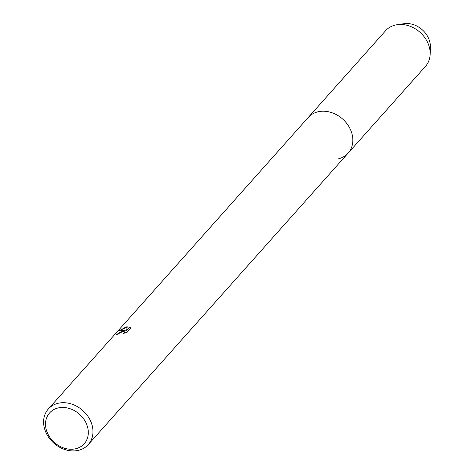 <?xml version="1.0" encoding="UTF-8"?>
<svg xmlns="http://www.w3.org/2000/svg" width="474" height="474" viewBox="0 0 474 474"><rect width="100%" height="100%" fill="white"/><g stroke="black" fill="none" stroke-linecap="round" stroke-linejoin="round"><path stroke-width="0.71" d="M122.855 330.55L125.349 330.236L123.293 330.052L119.027 330.852L126.013 327.007L127.263 326.799L126.558 330.366L129.526 327.042L130.854 328.109L127.192 332.215L123.477 333.441L124.508 332.677L124.769 331.836L121.871 331.652L117.955 334.051A26.751 21.804 -138.3 0 0 115.994 334.928L122.855 330.55M57.97 403.321A26.751 21.804 41.7 0 1 87.37 415.568A26.751 21.804 41.7 0 1 88.247 444.612A26.751 21.804 41.7 0 1 78.595 450.3A26.751 21.804 41.7 0 1 49.189 438.053A26.751 21.804 41.7 0 1 48.312 409.009A26.751 21.804 41.7 0 1 57.97 403.321M397.159 24.707A26.751 21.804 41.7 0 1 430.167 54.137L430.392 47.246A21.401 17.443 41.7 0 0 403.984 23.7L397.159 24.707A26.751 21.804 41.7 0 0 395.186 25.092A26.751 21.804 41.7 0 0 385.528 30.78L308.189 117.528A26.751 21.804 41.7 0 1 317.841 111.84A26.751 21.804 41.7 0 1 347.246 124.087A26.751 21.804 41.7 0 1 348.123 153.138A26.751 21.804 41.7 0 1 338.466 158.82M57.97 407.996A23.185 18.901 41.7 0 1 86.345 423.602A23.185 18.901 41.7 0 1 75.84 448.712A23.185 18.901 41.7 0 1 47.471 433.106A23.185 18.901 41.7 0 1 57.97 407.996M116.195 334.822L125.349 330.236M124.786 331.877L123.803 333.352M130.848 328.115L129.556 327.119L126.558 330.366M127.245 326.882L119.306 330.739M430.167 54.137A26.751 21.804 41.7 0 1 425.462 66.384L88.247 444.612M48.312 409.009L308.189 117.528A26.751 21.804 41.7 0 1 317.841 111.84A26.751 21.804 41.7 0 1 347.246 124.087A26.751 21.804 41.7 0 1 348.123 153.138"/></g></svg>
